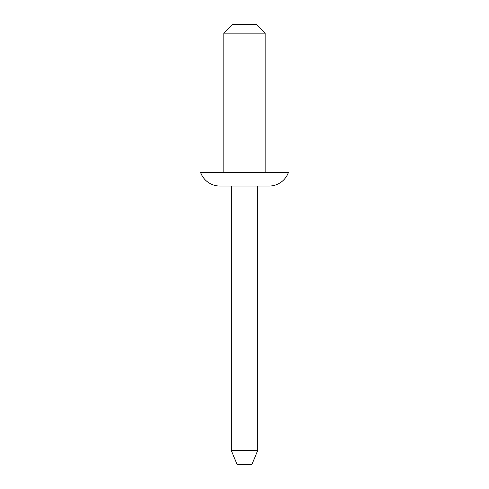 <?xml version="1.0" encoding="UTF-8"?>
<svg xmlns="http://www.w3.org/2000/svg" width="489" height="489" viewBox="0 0 489 489"><rect width="100%" height="100%" fill="white"/><g stroke="black" fill="none" stroke-linecap="round" stroke-linejoin="round"><path stroke-width="0.37" stroke-dasharray="2.44 1.83" d="M231.23 186.058L257.77 186.058L231.23 186.058M223.834 172.574L265.166 172.574L223.834 172.574M256.468 24.45L232.532 24.45M265.166 33.154L223.834 33.154M288.363 172.574L200.637 172.574M269.011 186.058L219.989 186.058M257.77 450.369L231.23 450.369M251.896 464.55L237.104 464.55"/><path stroke-width="0.73" d="M257.77 450.369L231.23 450.369L237.104 464.55L251.896 464.55L257.77 450.369L257.77 186.058M231.23 450.369L231.23 186.058M219.989 186.058L269.011 186.058A20.624 20.624 0 0 0 288.363 172.574L200.637 172.574A20.624 20.624 0 0 0 219.989 186.058M265.166 172.574L265.166 33.154L223.834 33.154L223.834 172.574M223.834 33.154L232.532 24.45L256.468 24.45L265.166 33.154"/></g></svg>
